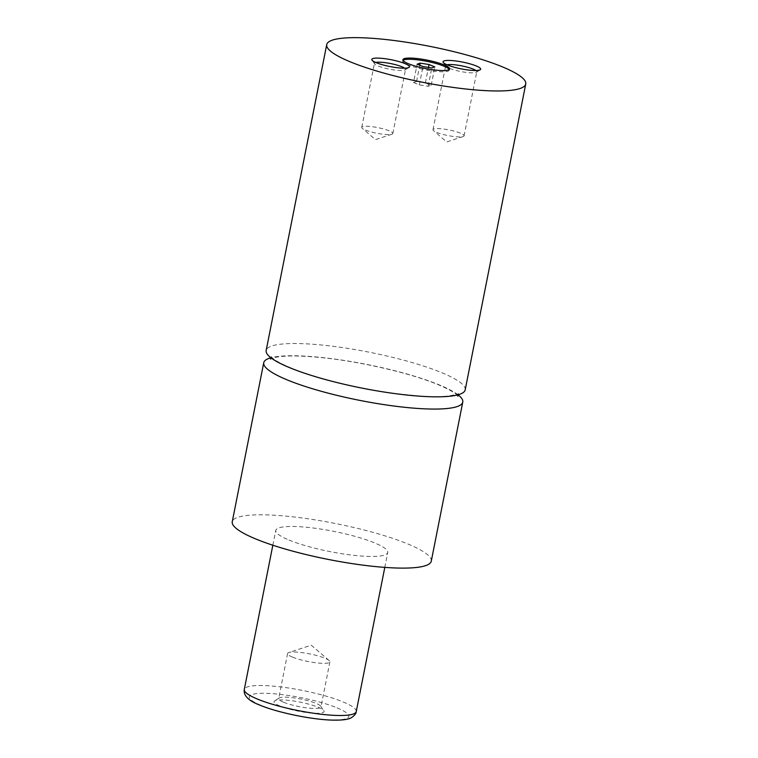 <?xml version="1.0" encoding="UTF-8"?>
<svg xmlns="http://www.w3.org/2000/svg" width="758" height="758" viewBox="0 0 758 758"><rect width="100%" height="100%" fill="white"/><g stroke="black" fill="none" stroke-linecap="round" stroke-linejoin="round"><path stroke-width="0.57" stroke-dasharray="3.79 2.84" d="M465.185 389.877A101.439 18.315 11.2 0 0 441.668 372.652A101.439 18.315 11.2 0 0 333.084 346.311A101.439 18.315 11.2 0 0 266.162 350.471M403.038 60.346A23.773 4.292 11.2 0 0 402.678 60.915A23.773 4.292 11.2 0 0 408.183 64.951A23.773 4.292 11.2 0 0 433.633 71.129A23.773 4.292 11.2 0 0 449.323 70.153A23.773 4.292 11.2 0 0 449.191 69.49M279.939 705.992A25.516 4.605 -168.8 0 1 274.614 700.923A25.516 4.605 -168.8 0 1 293.081 700.923A25.516 4.605 -168.8 0 1 318.171 707.242A25.516 4.605 -168.8 0 1 323.827 710.663A25.516 4.605 -168.8 0 1 309.406 712.871A25.516 4.605 -168.8 0 1 279.939 705.992M283.663 702.268A21.556 3.894 -168.8 0 1 278.669 698.611A21.556 3.894 -168.8 0 1 279.162 697.985A21.556 3.894 -168.8 0 1 294.758 697.985A21.556 3.894 -168.8 0 1 315.963 703.329A21.556 3.894 -168.8 0 1 320.738 706.21A21.556 3.894 -168.8 0 1 320.956 706.987A21.556 3.894 -168.8 0 1 306.744 707.868A21.556 3.894 -168.8 0 1 283.663 702.268M292.597 657.158A21.556 3.894 -168.8 0 1 287.604 653.5A21.556 3.894 -168.8 0 1 288.845 652.534A21.556 3.894 -168.8 0 1 324.898 658.209A21.556 3.894 -168.8 0 1 329.114 660.502A21.556 3.894 -168.8 0 1 329.891 661.867A21.556 3.894 -168.8 0 1 315.669 662.757A21.556 3.894 -168.8 0 1 292.597 657.158M446.983 64.79A15.852 2.861 11.2 0 0 445.676 65.605A15.852 2.861 11.2 0 0 445.837 66.173A15.852 2.861 11.2 0 0 449.352 68.296A15.852 2.861 11.2 0 0 464.938 72.228A15.852 2.861 11.2 0 0 476.412 72.228A15.852 2.861 11.2 0 0 476.773 71.764A15.852 2.861 11.2 0 0 475.882 70.513M460.409 133.152A15.852 2.861 11.2 0 0 443.449 129.031A15.852 2.861 11.2 0 0 432.989 129.684A15.852 2.861 11.2 0 0 433.567 130.689A15.852 2.861 11.2 0 0 436.665 132.375A15.852 2.861 11.2 0 0 463.176 136.554A15.852 2.861 11.2 0 0 464.086 135.843A15.852 2.861 11.2 0 0 460.409 133.152M375.731 62.459A15.852 2.861 11.2 0 0 374.433 63.274A15.852 2.861 11.2 0 0 374.594 63.843A15.852 2.861 11.2 0 0 378.109 65.965A15.852 2.861 11.2 0 0 393.696 69.897A15.852 2.861 11.2 0 0 405.16 69.897A15.852 2.861 11.2 0 0 405.53 69.433A15.852 2.861 11.2 0 0 404.639 68.182M389.167 130.821A15.852 2.861 11.2 0 0 372.197 126.709A15.852 2.861 11.2 0 0 361.746 127.353A15.852 2.861 11.2 0 0 362.315 128.358A15.852 2.861 11.2 0 0 365.422 130.044A15.852 2.861 11.2 0 0 391.924 134.223A15.852 2.861 11.2 0 0 392.843 133.512A15.852 2.861 11.2 0 0 389.167 130.821M289.016 540.056A57.058 10.299 11.2 0 0 350.092 554.875A57.058 10.299 11.2 0 0 387.736 552.535A57.058 10.299 11.2 0 0 374.509 542.851A57.058 10.299 11.2 0 0 313.433 528.032A57.058 10.299 11.2 0 0 275.789 530.373A57.058 10.299 11.2 0 0 289.016 540.056M431.274 561.157A101.439 18.315 11.2 0 0 407.757 543.941A101.439 18.315 11.2 0 0 299.173 517.591A101.439 18.315 11.2 0 0 232.251 521.75M458.031 394.814A101.439 18.315 11.2 0 0 439.252 384.893A101.439 18.315 11.2 0 0 270.9 357.767M413.527 82.489L419.326 84.887L428.166 86.279L431.198 85.275L425.399 82.878L416.559 81.485L413.527 82.489L417.156 64.136M416.559 81.485L419.78 65.226M425.399 82.878L428.459 67.405M431.198 85.275L434.836 66.922M428.166 86.279L431.804 67.926M419.326 84.887L422.964 66.533M356.241 711.591A57.058 10.299 11.2 0 0 343.014 701.899A57.058 10.299 11.2 0 0 281.938 687.08A57.058 10.299 11.2 0 0 244.294 689.42M337.054 707.858A50.72 9.153 -168.8 0 1 331.227 719.892A50.72 9.153 -168.8 0 1 261.055 705.376A50.72 9.153 -168.8 0 1 266.882 693.343A50.72 9.153 -168.8 0 1 337.054 707.858M457.737 394.89L458.363 393.506C459.253 393.819 455.984 394.653 448.546 395.989C441.042 396.841 430.98 396.813 418.369 395.932L394.681 393.449C358.079 388.674 315.015 378.053 290.892 367.943C281.019 363.755 274.747 360.306 272.075 357.587L271.089 356.431L271.146 357.947M402.678 60.915L402.915 59.693M279.162 697.985L274.614 700.923M287.604 653.5L278.669 698.611M329.114 660.502L311.225 645.181L288.845 652.534M445.837 66.173L443.24 62.431M432.989 129.684L445.676 65.605M463.176 136.554L446.718 141.954L433.567 130.689M374.594 63.843L371.998 60.109M361.746 127.353L374.433 63.274M391.924 134.223L375.475 139.624L362.315 128.358M384.799 567.391L387.736 552.535M457.841 396.15L456.856 394.994C454.175 392.274 447.902 388.826 438.039 384.638C411.556 373.495 362.116 361.869 323.657 357.842C301.021 355.502 284.894 355.36 275.277 357.397L270.568 359.074M272.842 545.22L275.789 530.373M392.843 133.512L405.53 69.433M405.16 69.897L408.988 67.434M464.086 135.843L476.773 71.764M476.412 72.228L480.231 69.755M329.891 661.867L320.956 706.987M320.738 706.21L323.827 710.663M449.323 70.153L449.56 68.931"/><path stroke-width="1.14" d="M326.726 44.608L266.162 350.471A101.439 18.315 11.2 0 0 289.679 367.687A101.439 18.315 11.2 0 0 398.263 394.037A101.439 18.315 11.2 0 0 465.185 389.877L525.749 84.015A101.439 18.315 11.2 0 0 502.232 66.789A101.439 18.315 11.2 0 0 393.648 40.449A101.439 18.315 11.2 0 0 326.726 44.608A101.439 18.315 11.2 0 0 350.243 61.824A101.439 18.315 11.2 0 0 458.827 88.174A101.439 18.315 11.2 0 0 525.749 84.015M444.046 64.894A23.773 4.292 11.2 0 0 418.606 58.717A23.773 4.292 11.2 0 0 402.915 59.693A23.773 4.292 11.2 0 0 408.429 63.729A23.773 4.292 11.2 0 0 433.879 69.897A23.773 4.292 11.2 0 0 449.56 68.931A23.773 4.292 11.2 0 0 444.046 64.894M449.191 69.49A23.773 4.292 11.2 0 0 443.809 66.117A23.773 4.292 11.2 0 0 419.989 60.157A23.773 4.292 11.2 0 0 403.038 60.346M476.232 65.946A19.177 3.458 11.2 0 0 454.089 60.773A19.177 3.458 11.2 0 0 443.24 62.431A19.177 3.458 11.2 0 0 447.495 64.998A19.177 3.458 11.2 0 0 466.359 69.755A19.177 3.458 11.2 0 0 480.231 69.755A19.177 3.458 11.2 0 0 476.232 65.946M475.882 70.513A15.852 2.861 11.2 0 0 473.096 69.073A15.852 2.861 11.2 0 0 446.983 64.79M404.98 63.615A19.177 3.458 11.2 0 0 382.837 58.442A19.177 3.458 11.2 0 0 371.998 60.109A19.177 3.458 11.2 0 0 376.252 62.677A19.177 3.458 11.2 0 0 395.108 67.434A19.177 3.458 11.2 0 0 408.988 67.434A19.177 3.458 11.2 0 0 404.98 63.615M404.639 68.182A15.852 2.861 11.2 0 0 401.854 66.742A15.852 2.861 11.2 0 0 375.731 62.459M270.9 357.767A101.439 18.315 11.2 0 0 263.746 362.703L232.251 521.75A101.439 18.315 11.2 0 0 255.768 538.966A101.439 18.315 11.2 0 0 364.352 565.316A101.439 18.315 11.2 0 0 431.274 561.157L462.768 402.11A101.439 18.315 11.2 0 0 458.031 394.814M263.746 362.703A101.439 18.315 11.2 0 0 287.263 379.919A101.439 18.315 11.2 0 0 395.837 406.269A101.439 18.315 11.2 0 0 462.768 402.11M420.188 63.141L417.156 64.136L422.964 66.533L431.804 67.926L434.836 66.922L429.028 64.525L420.188 63.141L419.78 65.226M428.459 67.405L429.028 64.525M257.521 699.103A57.058 10.299 11.2 0 0 318.597 713.922A57.058 10.299 11.2 0 0 356.241 711.591C356.184 713.477 354.602 715.495 351.475 717.646C348.68 719.2 344.056 720.394 331.824 720.1C311.017 719.484 277.343 712.501 259.852 705.12C245.061 699.568 243.669 693.248 244.294 689.42A57.058 10.299 11.2 0 0 257.521 699.103M356.241 711.591L384.799 567.391M270.568 359.074L271.174 357.814M457.841 396.15L457.756 394.757M244.294 689.42L272.842 545.22"/></g></svg>
